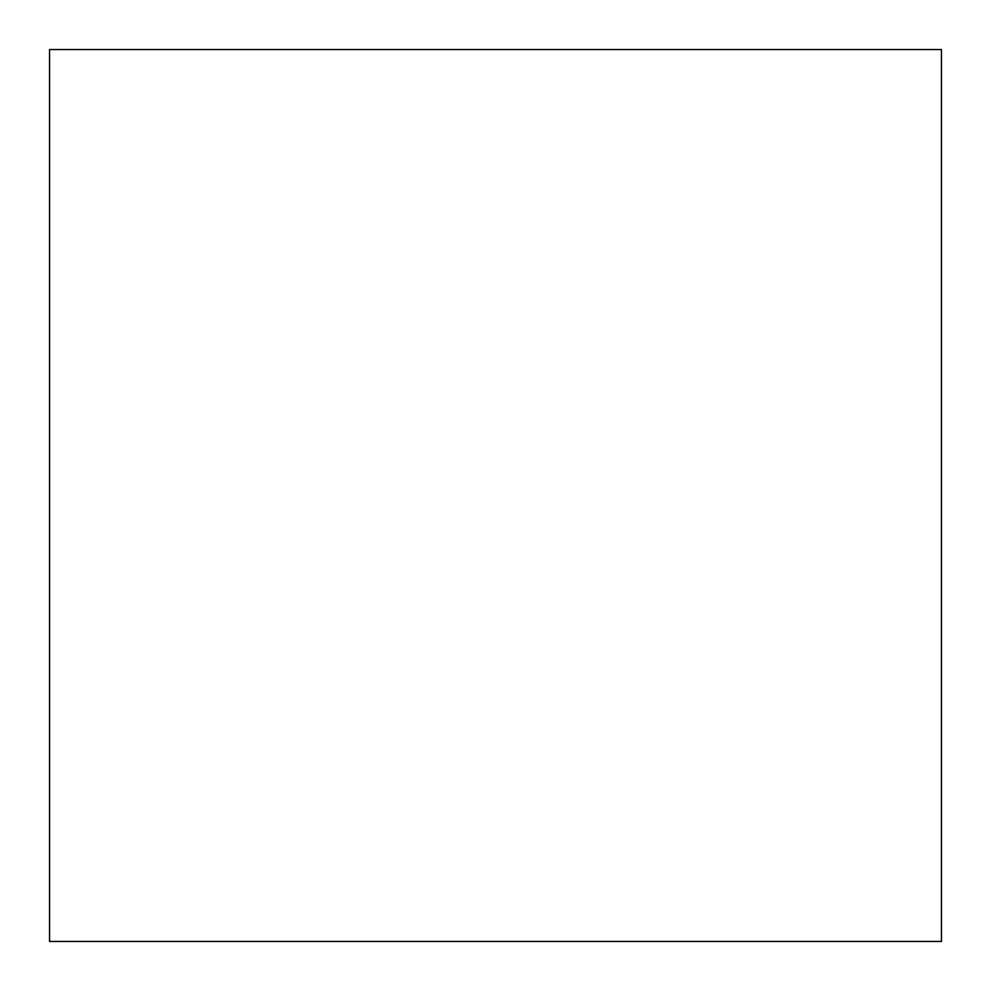 <?xml version="1.0" encoding="UTF-8"?>
<svg xmlns="http://www.w3.org/2000/svg" width="991" height="991" viewBox="0 0 991 991"><rect width="100%" height="100%" fill="white"/><g stroke="black" fill="none" stroke-linecap="round" stroke-linejoin="round"><path stroke-width="1.49" d="M941.45 49.55L941.45 941.45L49.55 941.45L49.55 49.55L941.45 49.55"/></g></svg>
